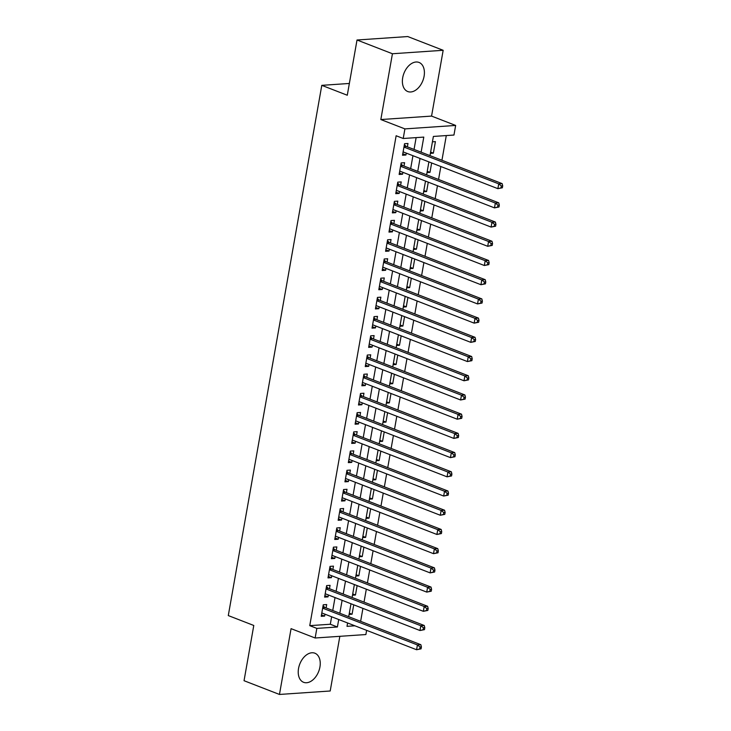 <?xml version="1.0" encoding="UTF-8"?>
<svg xmlns="http://www.w3.org/2000/svg" width="731" height="731" viewBox="0 0 731 731"><rect width="100%" height="100%" fill="white"/><g stroke="black" fill="none" stroke-linecap="round" stroke-linejoin="round"><path stroke-width="1.1" d="M319.931 667.019A15.607 10.152 111.2 0 0 314.878 653.203A15.607 10.152 111.2 0 0 298.54 668.472A15.607 10.152 111.2 0 0 303.584 682.297A15.607 10.152 111.2 0 0 319.931 667.019M424.09 76.271A15.607 10.152 111.2 0 0 419.046 62.446A15.607 10.152 111.2 0 0 402.699 77.724A15.607 10.152 111.2 0 0 407.752 91.539A15.607 10.152 111.2 0 0 424.09 76.271M366.624 630.35L365.884 634.545L315.143 637.999L316.834 628.395L337.402 626.988L338.727 619.522M349.354 83.462L321.786 85.344L228.291 615.575L253.785 625.471L244.044 680.707L279.461 694.45L330.202 690.996L339.842 636.317M321.786 85.344L347.28 95.24L357.02 40.004L407.761 36.55L443.169 50.293L392.428 53.747L380.833 119.546L404.91 128.894L455.651 125.44L453.96 135.043L433.382 136.441L430.002 155.621M380.833 119.546L431.564 116.092L443.169 50.293M431.564 116.092L455.651 125.44M360.639 621.332L362.923 608.393M364.029 602.125L366.313 589.177M367.419 582.909L369.703 569.97M370.809 563.702L373.084 550.754M374.19 544.485L376.474 531.547M377.58 525.278L379.864 512.33M380.97 506.062L383.254 493.123M384.36 486.855L386.635 473.907M387.741 467.639L390.025 454.7M391.131 448.432L393.415 435.484M394.521 429.216L396.796 416.277M397.902 410.009L400.186 397.061M401.292 390.793L403.576 377.854M404.682 371.586L406.966 358.638M408.072 352.369L410.347 339.431M411.452 333.162L413.737 320.215M414.842 313.946L417.127 301.008M418.233 294.739L420.517 281.791M421.613 275.523L423.898 262.584M425.003 256.316L427.288 243.368M428.393 237.1L430.678 224.161M431.783 217.893L434.059 204.945M435.164 198.677L437.449 185.738M438.554 179.47L440.839 166.522M441.944 160.253L446.294 135.564M357.02 40.004L392.428 53.747M326.09 607.918L326.684 604.564L323.248 604.793L321.22 616.324L324.646 616.087L324.984 614.186M329.471 588.711L330.065 585.348L326.638 585.586L324.61 597.108L328.036 596.88L328.374 594.979M332.861 569.504L333.455 566.141L330.028 566.37L327.991 577.901L331.426 577.664L331.755 575.763M336.251 550.288L336.845 546.925L333.418 547.163L331.381 558.685L334.807 558.457L335.145 556.556M339.641 531.081L340.235 527.718L336.799 527.946L334.771 539.478L338.197 539.24L338.535 537.34M343.022 511.864L343.616 508.502L340.189 508.739L338.161 520.262L341.587 520.033L341.916 518.133M346.412 492.657L347.006 489.295L343.579 489.523L341.541 501.055L344.977 500.817L345.306 498.917M349.802 473.441L350.396 470.079L346.969 470.316L344.931 481.839L348.358 481.61L348.696 479.71M353.192 454.234L353.777 450.872L350.35 451.1L348.321 462.632L351.748 462.394L352.086 460.493M356.573 435.018L357.167 431.655L353.74 431.893L351.712 443.415L355.138 443.187L355.467 441.286M359.963 415.811L360.557 412.448L357.13 412.677L355.092 424.208L358.519 423.971L358.857 422.07M363.353 396.595L363.947 393.232L360.511 393.47L358.482 404.992L361.909 404.764L362.247 402.863M366.734 377.388L367.327 374.025L363.901 374.254L361.872 385.785L365.299 385.548L365.637 383.647M370.124 358.172L370.718 354.809L367.291 355.047L365.253 366.569L368.689 366.341L369.018 364.44M373.514 338.965L374.108 335.602L370.681 335.831L368.643 347.362L372.07 347.124L372.408 345.224M376.904 319.749L377.498 316.386L374.062 316.624L372.033 328.146L375.46 327.917L375.798 326.017M380.284 300.542L380.878 297.179L377.452 297.407L375.423 308.939L378.85 308.701L379.179 306.801M383.674 281.325L384.268 277.963L380.842 278.2L378.804 289.723L382.24 289.494L382.569 287.594M387.065 262.118L387.658 258.756L384.232 258.984L382.194 270.516L385.621 270.278L385.959 268.387M390.455 242.902L391.039 239.54L387.613 239.777L385.584 251.3L389.011 251.071L389.349 249.17M393.835 223.695L394.429 220.333L391.003 220.561L388.974 232.093L392.401 231.855L392.73 229.963M397.225 204.479L397.819 201.116L394.393 201.354L392.355 212.876L395.782 212.648L396.12 210.747M400.615 185.272L401.209 181.909L397.774 182.138L395.745 193.669L399.172 193.432L399.51 191.54M403.996 166.056L404.59 162.693L401.164 162.931L399.135 174.453L402.562 174.225L402.9 172.324M430.632 152.075L433.373 153.144L435.411 141.622L432.441 141.823M427.242 171.292L429.983 172.361L431.646 162.958M423.852 190.499L426.602 191.568L428.256 182.165M420.471 209.715L423.212 210.784L424.866 201.381M417.081 228.922L419.822 229.991L421.485 220.588M413.691 248.138L416.432 249.207L418.095 239.805M410.301 267.345L413.052 268.414L414.705 259.012M406.92 286.561L409.662 287.621L411.315 278.228M403.53 305.768L406.272 306.837L407.935 297.435M400.14 324.984L402.891 326.044L404.545 316.651M396.75 344.191L399.501 345.26L401.155 335.858M393.369 363.408L396.111 364.467L397.774 355.074M389.979 382.615L392.721 383.684L394.384 374.281M386.589 401.831L389.34 402.891L390.994 393.497M383.208 421.038L385.95 422.107L387.604 412.704M379.818 440.254L382.56 441.314L384.223 431.92M376.428 459.461L379.17 460.53L380.833 451.128M373.038 478.677L375.789 479.737L377.443 470.344M369.658 497.884L372.399 498.953L374.053 489.551M366.268 517.1L369.009 518.16L370.672 508.767M362.878 536.307L365.628 537.376L367.282 527.974M359.488 555.523L362.238 556.583L363.892 547.19M356.107 574.73L358.848 575.8L360.511 566.397M352.717 593.947L355.458 595.007L357.121 585.613M430.404 153.346L433.373 153.144M427.023 172.562L429.983 172.361M423.633 191.769L426.602 191.568M420.243 210.985L423.212 210.784M416.853 230.192L419.822 229.991M413.472 249.408L416.432 249.207M410.082 268.615L413.052 268.414M406.692 287.831L409.662 287.621M403.302 307.038L406.272 306.837M399.921 326.254L402.891 326.044M396.531 345.461L399.501 345.26M393.141 364.678L396.111 364.467M389.76 383.885L392.721 383.684M386.37 403.101L389.34 402.891M382.98 422.308L385.95 422.107M379.59 441.515L382.56 441.314M376.209 460.731L379.17 460.53M372.819 479.938L375.789 479.737M369.429 499.154L372.399 498.953M366.039 518.361L369.009 518.16M362.658 537.577L365.628 537.376M359.268 556.784L362.238 556.583M355.878 576.001L358.848 575.8M352.497 595.208L355.458 595.007M349.107 614.424L352.077 614.223L353.731 604.82M421.129 152.176L423.788 137.099L403.22 138.497L396.138 135.747L309.752 625.645L330.321 624.247L331.636 616.772M332.742 610.504L335.026 597.565M336.132 591.297L338.416 578.349M339.522 572.081L341.806 559.142M342.912 552.874L345.187 539.926M346.293 533.657L348.577 520.719M349.683 514.45L351.967 501.503M353.073 495.234L355.348 482.296M356.454 476.027L358.738 463.079M359.844 456.811L362.128 443.872M363.234 437.604L365.518 424.656M366.624 418.388L368.899 405.449M370.005 399.181L372.289 386.233M373.395 379.965L375.679 367.026M376.785 360.758L379.069 347.81M380.166 341.541L382.45 328.603M383.556 322.334L385.84 309.387M386.946 303.118L389.23 290.18M390.336 283.911L392.611 270.963M393.717 264.695L396.001 251.756M397.107 245.488L399.391 232.54M400.497 226.272L402.781 213.333M403.887 207.065L406.162 194.117M407.268 187.858L409.552 174.91M410.658 168.642L412.942 155.694M414.048 149.435L416.131 137.62M407.386 146.849L407.98 143.486L404.554 143.715L402.516 155.246L405.952 155.009L406.281 153.117M315.143 637.999L291.066 628.651L279.461 694.45M309.752 625.645L316.834 628.395M403.22 138.497L404.91 128.894M347.6 622.967L347.006 626.339L354.9 625.8M428.896 161.889L426.621 174.837M425.515 181.105L423.231 194.044M422.125 200.312L419.841 213.26M418.735 219.528L416.451 232.467M415.345 238.735L413.07 251.683M411.964 257.952L409.68 270.89M408.574 277.159L406.29 290.106M405.184 296.375L402.9 309.314M401.803 315.582L399.519 328.53M398.413 334.798L396.129 347.737M395.023 354.005L392.739 366.953M391.633 373.221L389.358 386.16M388.252 392.428L385.968 405.376M384.862 411.644L382.578 424.583M381.472 430.851L379.188 443.799M378.082 450.068L375.807 463.006M374.701 469.275L372.417 482.222M371.311 488.482L369.027 501.429M367.921 507.698L365.646 520.646M364.541 526.905L362.256 539.853M361.151 546.121L358.866 559.069M357.761 565.328L355.476 578.276M354.371 584.544L352.095 597.492M350.99 603.751L348.705 616.699M339.824 613.254L342.108 600.306M343.214 594.047L345.498 581.099M346.604 574.831L348.888 561.883M349.994 555.624L352.269 542.676M353.375 536.408L355.659 523.46M356.765 517.201L359.049 504.253M360.155 497.985L362.439 485.037M363.545 478.778L365.82 465.83M366.925 459.561L369.21 446.614M370.315 440.354L372.6 427.407M373.705 421.138L375.99 408.2M377.086 401.931L379.371 388.983M380.476 382.715L382.761 369.776M383.866 363.508L386.151 350.56M387.256 344.292L389.532 331.353M390.637 325.085L392.922 312.137M394.027 305.869L396.312 292.93M397.417 286.662L399.702 273.714M400.807 267.445L403.083 254.507M404.188 248.238L406.473 235.291M407.578 229.022L409.863 216.084M410.968 209.815L413.243 196.867M414.349 190.599L416.633 177.66M417.739 171.392L420.023 158.444M330.321 624.247L337.402 626.988M402.781 153.784L405.952 155.009M349.327 613.154L352.077 614.223M399.391 172.991L402.562 174.225M396.001 192.207L399.172 193.432M392.611 211.414L395.782 212.648M389.23 230.63L392.401 231.855M385.84 249.838L389.011 251.071M382.45 269.054L385.621 270.278M379.069 288.261L382.24 289.494M375.679 307.477L378.85 308.701M372.289 326.684L375.46 327.917M368.899 345.9L372.07 347.124M365.518 365.107L368.689 366.341M362.128 384.323L365.299 385.548M358.738 403.53L361.909 404.764M355.357 422.746L358.519 423.971M351.967 441.953L355.138 443.187M348.577 461.16L351.748 462.394M345.187 480.377L348.358 481.61M341.806 499.584L344.977 500.817M338.416 518.8L341.587 520.033M335.026 538.007L338.197 539.24M331.636 557.223L334.807 558.457M328.256 576.43L331.426 577.664M324.866 595.646L328.036 596.88M321.476 614.853L324.646 616.087M502.371 187.776L502.709 185.848L501.338 185.948L501 187.867L502.371 187.776L497.875 188.662L403.11 151.884M501 187.867L497.875 188.662L498.725 183.856L502.151 183.627L406.253 146.41A2.001 1.453 -93.9 0 1 405.751 146.063L404.389 144.656M403.96 147.077L498.725 183.856L501.338 185.948M502.709 185.848L502.151 183.627M498.99 206.983L499.328 205.064L497.957 205.155L497.61 207.074L498.99 206.983L494.494 207.878L399.729 171.091M497.61 207.074L494.494 207.878L495.335 203.072L498.761 202.834L402.863 165.617A2.001 1.453 -93.9 0 1 402.361 165.27L400.999 163.863M400.57 166.293L495.335 203.072L497.957 205.155M499.328 205.064L498.761 202.834M495.6 226.199L495.938 224.271L494.567 224.371L494.229 226.29L495.6 226.199L491.104 227.085L396.339 190.307M494.229 226.29L491.104 227.085L491.954 222.279L495.38 222.05L399.482 184.833A2.001 1.453 -93.9 0 1 398.98 184.486L397.609 183.079M397.189 185.5L491.954 222.279L494.567 224.371M495.938 224.271L495.38 222.05M492.21 245.406L492.548 243.487L491.177 243.578L490.839 245.497L492.21 245.406L487.714 246.301L392.949 209.514M490.839 245.497L487.714 246.301L488.564 241.495L491.99 241.257L396.092 204.04A2.001 1.453 -93.9 0 1 395.59 203.693L394.228 202.286M393.799 204.717L488.564 241.495L491.177 243.578M492.548 243.487L491.99 241.257M488.82 264.622L489.158 262.694L487.787 262.795L487.449 264.713L488.82 264.622L484.324 265.508L389.559 228.73M487.449 264.713L484.324 265.508L485.174 260.702L488.6 260.474L392.702 223.257A2.001 1.453 -93.9 0 1 392.2 222.909L390.838 221.502M390.409 223.924L485.174 260.702L487.787 262.795M489.158 262.694L488.6 260.474M485.439 283.829L485.777 281.91L484.406 282.002L484.068 283.92L485.439 283.829L480.943 284.715L386.178 247.937M484.068 283.92L480.943 284.715L481.784 279.918L485.22 279.681L389.321 242.464A2.001 1.453 -93.9 0 1 388.81 242.116L387.448 240.709M387.019 243.14L481.784 279.918L484.406 282.002M485.777 281.91L485.22 279.681M482.049 303.045L482.387 301.117L481.016 301.218L480.678 303.137L482.049 303.045L477.553 303.932L382.788 267.153M480.678 303.137L477.553 303.932L478.403 299.125L481.83 298.897L385.931 261.68A2.001 1.453 -93.9 0 1 385.429 261.332L384.058 259.925M383.638 262.347L478.403 299.125L481.016 301.218M482.387 301.117L481.83 298.897M478.659 322.252L478.997 320.333L477.626 320.425L477.288 322.344L478.659 322.252L474.163 323.139L379.398 286.36M477.288 322.344L474.163 323.139L475.013 318.341L478.44 318.104L382.541 280.887A2.001 1.453 -93.9 0 1 382.039 280.54L380.677 279.132M380.248 281.563L475.013 318.341L477.626 320.425M478.997 320.333L478.44 318.104M475.269 341.468L475.616 339.54L474.236 339.641L473.898 341.56L475.269 341.468L470.782 342.355L376.017 305.576M473.898 341.56L470.782 342.355L471.623 337.548L475.049 337.32L379.151 300.103A2.001 1.453 -93.9 0 1 378.649 299.756L377.287 298.349M376.858 300.77L471.623 337.548L474.236 339.641M475.616 339.54L475.049 337.32M471.888 360.675L472.226 358.757L470.855 358.848L470.517 360.767L471.888 360.675L467.392 361.562L372.627 324.783M470.517 360.767L467.392 361.562L468.233 356.765L471.669 356.527L375.771 319.31A2.001 1.453 -93.9 0 1 375.259 318.963L373.897 317.556M373.468 319.986L468.233 356.765L470.855 358.848M472.226 358.757L471.669 356.527M468.498 379.892L468.836 377.964L467.465 378.064L467.127 379.983L468.498 379.892L464.002 380.778L369.237 343.999M467.127 379.983L464.002 380.778L464.852 375.972L468.279 375.743L372.381 338.526A2.001 1.453 -93.9 0 1 371.878 338.179L370.516 336.772M370.087 339.193L464.852 375.972L467.465 378.064M468.836 377.964L468.279 375.743M465.108 399.099L465.446 397.18L464.075 397.271L463.737 399.19L465.108 399.099L460.612 399.985L365.847 363.206M463.737 399.19L460.612 399.985L461.462 395.188L464.889 394.95L368.991 357.733A2.001 1.453 -93.9 0 1 368.488 357.386L367.126 355.979M366.697 358.409L461.462 395.188L464.075 397.271M465.446 397.18L464.889 394.95M461.727 418.315L462.065 416.387L460.694 416.487L460.356 418.406L461.727 418.315L457.231 419.201L362.466 382.423M460.356 418.406L457.231 419.201L458.072 414.395L461.499 414.166L365.601 376.94A2.001 1.453 -93.9 0 1 365.098 376.602L363.736 375.195M363.307 377.616L458.072 414.395L460.694 416.487M462.065 416.387L461.499 414.166M458.337 437.522L458.675 435.603L457.304 435.694L456.966 437.613L458.337 437.522L453.841 438.408L359.076 401.63M456.966 437.613L453.841 438.408L454.691 433.611L458.118 433.373L362.22 396.156A2.001 1.453 -93.9 0 1 361.717 395.809L360.346 394.402M359.926 396.832L454.691 433.611L457.304 435.694M458.675 435.603L458.118 433.373M454.947 456.738L455.285 454.81L453.914 454.901L453.576 456.829L454.947 456.738L450.451 457.624L355.686 420.846M453.576 456.829L450.451 457.624L451.301 452.818L454.728 452.59L358.83 415.363A2.001 1.453 -93.9 0 1 358.327 415.025L356.966 413.618M356.536 416.04L451.301 452.818L453.914 454.901M455.285 454.81L454.728 452.59M451.557 475.945L451.895 474.026L450.524 474.117L450.186 476.036L451.557 475.945L447.061 476.831L352.296 440.053M450.186 476.036L447.061 476.831L447.911 472.034L451.338 471.797L355.44 434.579A2.001 1.453 -93.9 0 1 354.937 434.232L353.576 432.825M353.146 435.256L447.911 472.034L450.524 474.117M451.895 474.026L451.338 471.797M448.176 495.161L448.514 493.233L447.144 493.324L446.805 495.252L448.176 495.161L443.68 496.047L348.915 459.269M446.805 495.252L443.68 496.047L444.521 491.241L447.957 491.013L352.059 453.787A2.001 1.453 -93.9 0 1 351.547 453.448L350.186 452.041M349.756 454.463L444.521 491.241L447.144 493.324M448.514 493.233L447.957 491.013M444.786 514.368L445.124 512.449L443.754 512.541L443.415 514.46L444.786 514.368L440.29 515.254L345.525 478.476M443.415 514.46L440.29 515.254L441.14 510.457L444.567 510.22L348.669 473.003A2.001 1.453 -93.9 0 1 348.166 472.655L346.796 471.248M346.375 473.679L441.14 510.457L443.754 512.541M445.124 512.449L444.567 510.22M441.396 533.575L441.734 531.656L440.364 531.748L440.025 533.676L441.396 533.575L436.9 534.471L342.135 497.692M440.025 533.676L436.9 534.471L437.75 529.664L441.177 529.436L345.279 492.21A2.001 1.453 -93.9 0 1 344.776 491.872L343.415 490.464M342.985 492.886L437.75 529.664L440.364 531.748M441.734 531.656L441.177 529.436M438.015 552.791L438.353 550.872L436.983 550.964L436.635 552.883L438.015 552.791L433.52 553.678L338.755 516.899M436.635 552.883L433.52 553.678L434.36 548.88L437.787 548.643L341.889 511.426A2.001 1.453 -93.9 0 1 341.386 511.079L340.025 509.671M339.595 512.102L434.36 548.88L436.983 550.964M438.353 550.872L437.787 548.643M434.625 571.998L434.963 570.079L433.593 570.171L433.255 572.099L434.625 571.998L430.13 572.894L335.365 536.115M433.255 572.099L430.13 572.894L430.979 568.088L434.406 567.859L338.508 530.633A2.001 1.453 -93.9 0 1 337.996 530.295L336.635 528.888M336.205 531.309L430.979 568.088L433.593 570.171M434.963 570.079L434.406 567.859M431.235 591.215L431.573 589.296L430.203 589.387L429.865 591.306L431.235 591.215L426.74 592.101L331.975 555.322M429.865 591.306L426.74 592.101L427.589 587.304L431.016 587.066L335.118 549.849A2.001 1.453 -93.9 0 1 334.615 549.502L333.254 548.095M332.824 550.525L427.589 587.304L430.203 589.387M431.573 589.296L431.016 587.066M427.845 610.422L428.183 608.503L426.813 608.594L426.475 610.522L427.845 610.422L423.35 611.317L328.584 574.539M426.475 610.522L423.35 611.317L424.199 606.511L427.626 606.282L331.728 569.056A2.001 1.453 -93.9 0 1 331.225 568.718L329.864 567.311M329.434 569.732L424.199 606.511L426.813 608.594M428.183 608.503L427.626 606.282M424.464 629.638L424.802 627.719L423.432 627.81L423.094 629.729L424.464 629.638L419.969 630.524L325.204 593.746M423.094 629.729L419.969 630.524L420.809 625.727L424.245 625.489L328.338 588.272A2.001 1.453 -93.9 0 1 327.835 587.925L326.474 586.518M326.044 588.948L420.809 625.727L423.432 627.81M424.802 627.719L424.245 625.489M421.074 648.845L421.412 646.926L420.042 647.017L419.704 648.945L421.074 648.845L416.579 649.74L321.814 612.962M419.704 648.945L416.579 649.74L417.428 644.934L420.855 644.705L324.957 607.479A2.001 1.453 -93.9 0 1 324.454 607.141L323.084 605.734M322.663 608.155L417.428 644.934L420.042 647.017M421.412 646.926L420.855 644.705M404.115 146.173L405.751 146.063M404.051 146.556L406.253 146.41M400.734 165.389L402.361 165.27M400.661 165.773L402.863 165.617M397.344 184.596L398.98 184.486M397.28 184.98L399.482 184.833M393.954 203.812L395.59 203.693M393.89 204.196L396.092 204.04M390.573 223.019L392.2 222.909M390.5 223.403L392.702 223.257M387.183 242.235L388.81 242.116M387.11 242.61L389.321 242.464M383.793 261.442L385.429 261.332M383.729 261.826L385.931 261.68M380.403 280.658L382.039 280.54M380.339 281.033L382.541 280.887M377.022 299.865L378.649 299.756M376.949 300.249L379.151 300.103M373.632 319.081L375.259 318.963M373.568 319.456L375.771 319.31M370.242 338.289L371.878 338.179M370.178 338.672L372.381 338.526M366.852 357.496L368.488 357.386M366.788 357.879L368.991 357.733M363.471 376.712L365.098 376.602M363.398 377.095L365.601 376.94M360.081 395.919L361.717 395.809M360.017 396.303L362.22 396.156M356.691 415.135L358.327 415.025M356.627 415.519L358.83 415.363M353.311 434.342L354.937 434.232M353.237 434.726L355.44 434.579M349.921 453.558L351.547 453.448M349.847 453.942L352.059 453.787M346.531 472.765L348.166 472.655M346.467 473.149L348.669 473.003M343.141 491.981L344.776 491.872M343.077 492.365L345.279 492.21M339.76 511.188L341.386 511.079M339.687 511.572L341.889 511.426M336.37 530.404L337.996 530.295M336.306 530.788L338.508 530.633M332.98 549.611L334.615 549.502M332.916 549.995L335.118 549.849M329.599 568.828L331.225 568.718M329.526 569.211L331.728 569.056M326.209 588.035L327.835 587.925M326.136 588.418L328.338 588.272M322.819 607.251L324.454 607.141M322.755 607.635L324.957 607.479"/></g></svg>
